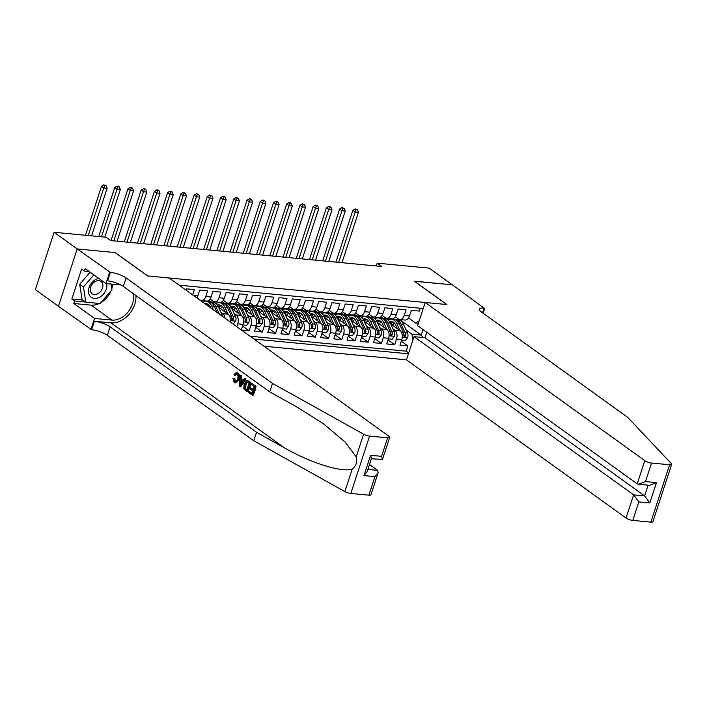 <?xml version="1.0" encoding="UTF-8"?>
<svg xmlns="http://www.w3.org/2000/svg" width="707" height="707" viewBox="0 0 707 707"><rect width="100%" height="100%" fill="white"/><g stroke="black" fill="none" stroke-linecap="round" stroke-linejoin="round"><path stroke-width="1.06" d="M263.923 346.218L406.454 359.845L626.048 518.028L633.622 494.847L644.598 495.899L648.107 485.188M58.46 306.281L35.35 289.64L54.103 232.276L77.266 248.961L115.294 252.593L147.728 275.951L446.7 304.531L414.267 281.174L452.303 284.815L429.14 268.13L377.211 263.163L376.292 265.965M420.214 308.243L419.286 311.08L411.35 310.32L409.503 315.976L404.21 315.472A6.77 4.198 95.5 0 1 399.862 319.537A6.77 4.198 95.5 0 1 398.474 318.998L395.319 316.727M404.21 315.472L406.057 309.807L398.121 309.056L396.274 314.712L390.98 314.208A6.77 4.198 95.5 0 1 386.632 318.274A6.77 4.198 95.5 0 1 385.244 317.735L382.089 315.463M390.98 314.208L392.827 308.544L384.891 307.784L383.044 313.448L377.75 312.945A6.77 4.198 95.5 0 1 373.402 317.01A6.77 4.198 95.5 0 1 372.023 316.471L368.86 314.2M377.75 312.945L379.606 307.28L371.661 306.52L369.814 312.185L364.52 311.672A6.77 4.198 95.5 0 1 360.172 315.746A6.77 4.198 95.5 0 1 358.794 315.207L355.63 312.936M364.52 311.672L366.376 306.016L358.44 305.256L356.584 310.921L351.299 310.408A6.77 4.198 95.5 0 1 346.943 314.482A6.77 4.198 95.5 0 1 345.564 313.943L342.4 311.672M351.299 310.408L353.147 304.752L345.21 303.992L343.355 309.657L338.07 309.145A6.77 4.198 95.5 0 1 333.713 313.219A6.77 4.198 95.5 0 1 332.334 312.68L329.179 310.408M338.07 309.145L339.917 303.489L331.981 302.729L330.125 308.385L324.84 307.881A6.77 4.198 95.5 0 1 320.483 311.955A6.77 4.198 95.5 0 1 319.104 311.416L315.949 309.136M324.84 307.881L326.687 302.225L318.751 301.465L316.904 307.121L311.61 306.617A6.77 4.198 95.5 0 1 307.262 310.691A6.77 4.198 95.5 0 1 305.875 310.152L302.72 307.872M311.61 306.617L313.457 300.961L305.521 300.201L303.674 305.857L298.381 305.353A6.77 4.198 95.5 0 1 294.032 309.427A6.77 4.198 95.5 0 1 292.645 308.888L289.49 306.608M298.381 305.353L300.228 299.697L292.291 298.937L290.444 304.593L285.151 304.09A6.77 4.198 95.5 0 1 280.803 308.155A6.77 4.198 95.5 0 1 279.415 307.625L276.26 305.344M285.151 304.09L286.998 298.425L279.062 297.674L277.215 303.33L271.921 302.826A6.77 4.198 95.5 0 1 267.573 306.891A6.77 4.198 95.5 0 1 266.185 306.352L263.031 304.081M271.921 302.826L273.768 297.161L265.832 296.41L263.985 302.066L258.691 301.562A6.77 4.198 95.5 0 1 254.343 305.627A6.77 4.198 95.5 0 1 252.965 305.088L249.801 302.817M258.691 301.562L260.547 295.897L252.602 295.137L250.755 300.802L245.462 300.298A6.77 4.198 95.5 0 1 241.114 304.363A6.77 4.198 95.5 0 1 239.735 303.824L236.571 301.553M245.462 300.298L247.317 294.633L239.381 293.873L237.525 299.538L232.232 299.026A6.77 4.198 95.5 0 1 227.884 303.1A6.77 4.198 95.5 0 1 226.505 302.561L223.341 300.289M232.232 299.026L234.088 293.37L226.152 292.61L224.296 298.274L219.011 297.762A6.77 4.198 95.5 0 1 214.654 301.836A6.77 4.198 95.5 0 1 213.275 301.297L210.12 299.026M219.011 297.762L220.858 292.106L212.922 291.346L211.066 297.002L205.781 296.498A6.77 4.198 95.5 0 1 201.424 300.572A6.77 4.198 95.5 0 1 200.046 300.033L196.891 297.753M205.781 296.498L207.628 290.842L199.692 290.082L197.845 295.738L193.232 295.296M192.666 294.89L194.398 289.578L186.462 288.818L186.038 290.117M241.476 330.054L249.138 330.788L242.519 326.015M245.117 309.922L254.6 316.763A6.77 4.198 -84.5 0 1 256.279 325.635L254.432 331.291L262.368 332.051L255.748 327.279M258.347 311.186L267.829 318.026A6.77 4.198 -84.5 0 1 269.508 326.899L267.661 332.555L275.597 333.315L268.969 328.543M271.568 312.45L281.059 319.29A6.77 4.198 -84.5 0 1 282.738 328.163L280.891 333.819L288.827 334.579L282.199 329.807M284.797 313.722L294.289 320.554A6.77 4.198 -84.5 0 1 295.968 329.427L294.121 335.083L302.057 335.843L295.429 331.07M298.027 314.986L307.518 321.818A6.77 4.198 -84.5 0 1 309.198 330.69L307.351 336.346L315.287 337.106L308.659 332.334M311.257 316.25L320.748 323.081A6.77 4.198 -84.5 0 1 322.427 331.954L320.58 337.61L328.516 338.37L321.888 333.598M324.486 317.514L333.978 324.345A6.77 4.198 -84.5 0 1 335.657 333.218L333.801 338.883L341.746 339.634L335.118 334.862M337.716 318.777L347.208 325.609A6.77 4.198 -84.5 0 1 348.887 334.482L347.031 340.147L354.967 340.907L348.348 336.134M350.946 320.041L360.437 326.881A6.77 4.198 -84.5 0 1 362.117 335.745L360.261 341.41L368.197 342.17L361.577 337.398M364.176 321.305L373.658 328.145A6.77 4.198 -84.5 0 1 375.337 337.018L373.49 342.674L381.427 343.434L374.807 338.662M377.405 322.569L386.888 329.409A6.77 4.198 -84.5 0 1 388.567 338.282L386.72 343.938L394.656 344.698L388.028 339.926M54.103 232.276L106.023 237.234L110.654 240.574L381.842 266.504L377.211 263.163M423.228 308.526L179.207 285.195M253.937 339.033L408.425 353.8M377.052 317.363L377.794 317.894M392.933 328.808L394.824 330.169A6.77 4.198 95.5 0 1 396.503 339.033L394.656 344.698M380.87 316.807L383.044 318.371M390.626 323.833L400.118 330.673L394.824 330.169M363.822 316.1L364.565 316.63M379.712 327.535L381.603 328.905A6.77 4.198 95.5 0 1 383.282 337.769L381.427 343.434M367.649 315.543L369.814 317.107M350.592 314.827L351.335 315.366M366.482 326.272L368.374 327.633A6.77 4.198 95.5 0 1 370.053 336.505L368.197 342.17M354.419 314.279L356.584 315.843M337.363 313.563L338.105 314.102M353.253 325.008L355.144 326.369A6.77 4.198 95.5 0 1 356.823 335.242L354.967 340.907M341.189 313.015L343.363 314.58M324.133 312.3L324.875 312.839M340.023 323.744L341.914 325.105A6.77 4.198 95.5 0 1 343.593 333.978L341.746 339.634M327.96 311.752L330.134 313.316M310.903 311.036L311.646 311.575M326.793 322.48L328.684 323.841A6.77 4.198 95.5 0 1 330.363 332.714L328.516 338.37M314.73 310.488L316.904 312.052M297.674 309.772L298.416 310.302M313.563 321.217L315.455 322.578A6.77 4.198 95.5 0 1 317.134 331.45L315.287 337.106M301.5 309.224L303.674 310.788M284.453 308.508L285.186 309.039M300.334 319.953L302.225 321.314A6.77 4.198 95.5 0 1 303.904 330.187L302.057 335.843M288.27 307.952L290.444 309.516M271.223 307.245L271.965 307.775M287.104 318.689L288.995 320.05A6.77 4.198 95.5 0 1 290.674 328.923L288.827 334.579M275.041 306.688L277.215 308.252M257.993 305.981L258.735 306.511M273.874 317.425L275.765 318.786A6.77 4.198 95.5 0 1 277.444 327.659L275.597 333.315M261.811 305.424L263.985 306.988M244.763 304.717L245.506 305.247M260.653 316.153L262.544 317.523A6.77 4.198 95.5 0 1 264.224 326.387L262.368 332.051M248.59 304.16L250.755 305.724M231.534 303.444L232.276 303.983M247.423 314.889L249.315 316.25A6.77 4.198 95.5 0 1 250.994 325.123L249.138 330.788M235.36 302.896L237.525 304.461M218.304 302.181L219.046 302.72M234.194 313.625L236.085 314.986A6.77 4.198 95.5 0 1 237.764 323.859L236.836 326.705M222.131 301.633L224.296 303.197M231.887 308.659L241.379 315.499L238.171 308.588A12.947 8.024 -84.5 0 0 232.762 304.001A12.947 8.024 -84.5 0 0 229.342 304.85M205.074 300.917L205.817 301.456M220.964 312.361L222.855 313.722A6.77 4.198 95.5 0 1 224.994 318.177M208.901 300.369L211.075 301.933M218.657 307.395L228.149 314.226L224.941 307.324A12.947 8.024 -84.5 0 0 219.532 302.737A12.947 8.024 -84.5 0 0 216.112 303.586M250.048 336.232L406.189 351.158L407.886 345.962L401.258 341.189M400.118 330.673A6.77 4.198 -84.5 0 1 401.797 339.546L399.95 345.202L407.886 345.962M241.246 329.886L243.058 324.363A6.77 4.198 -84.5 0 0 241.379 315.499L236.085 314.986M418.385 323.338L415.601 323.072L408.549 317.991M399.499 319.484L421.213 335.118L423.025 329.55M390.282 318.627L391.024 319.157M406.163 330.072L411.951 334.234L421.213 335.118L422.998 337.522M196.811 297.877A6.77 4.198 -84.5 0 0 197.845 295.738M201.424 300.572L206.718 301.076A6.77 4.198 -84.5 0 0 211.066 297.002M205.56 301.456L204.774 300.89M202.414 301.916L203.448 302.013M214.654 301.836L219.948 302.34A6.77 4.198 -84.5 0 0 224.296 298.274M218.79 302.729L217.995 302.154M215.617 303.179L216.678 303.276M230.137 321.888A6.77 4.198 -84.5 0 0 228.149 314.226L222.855 313.722M227.884 303.1L233.177 303.603A6.77 4.198 -84.5 0 0 237.525 299.538M232.02 303.992L231.224 303.418M228.847 304.443L229.908 304.54M241.114 304.363L246.407 304.867A6.77 4.198 -84.5 0 0 250.755 300.802M245.249 305.256L244.454 304.682M242.077 305.707L243.137 305.813M254.343 305.627L259.637 306.131A6.77 4.198 -84.5 0 0 263.985 302.066M258.479 306.52L257.684 305.945M255.307 306.971L256.358 307.077M267.573 306.891L272.867 307.404A6.77 4.198 -84.5 0 0 277.215 303.33M271.709 307.784L270.914 307.209M268.536 308.234L269.588 308.34M280.803 308.155L286.096 308.667A6.77 4.198 -84.5 0 0 290.444 304.593M284.93 309.047L284.143 308.482M281.757 309.498L282.818 309.604M294.032 309.427L299.317 309.931A6.77 4.198 -84.5 0 0 303.674 305.857M298.16 310.311L297.373 309.746M294.987 310.771L296.047 310.868M307.262 310.691L312.547 311.195A6.77 4.198 -84.5 0 0 316.904 307.121M311.389 311.575L310.603 311.009M308.217 312.034L309.277 312.132M320.483 311.955L325.777 312.459A6.77 4.198 -84.5 0 0 330.125 308.385M324.619 312.839L323.833 312.273M321.446 313.298L322.507 313.395M333.713 313.219L339.007 313.722A6.77 4.198 -84.5 0 0 343.355 309.657M337.849 314.111L337.053 313.537M334.676 314.562L335.737 314.659M346.943 314.482L352.236 314.986A6.77 4.198 -84.5 0 0 356.584 310.921M351.079 315.375L350.283 314.801M347.906 315.826L348.966 315.923M360.172 315.746L365.466 316.25A6.77 4.198 -84.5 0 0 369.814 312.185M364.308 316.639L363.513 316.064M361.136 317.09L362.196 317.196M373.402 317.01L378.696 317.514A6.77 4.198 -84.5 0 0 383.044 313.448M377.538 317.903L376.743 317.328M374.365 318.353L375.417 318.459M386.632 318.274L391.925 318.786A6.77 4.198 -84.5 0 0 396.274 314.712M390.768 319.166L389.972 318.592M387.595 319.617L388.647 319.723M406.189 351.158L408.699 352.961M413.003 339.802L411.951 334.234M399.862 319.537L405.155 320.05A6.77 4.198 -84.5 0 0 409.503 315.976M415.601 323.072L419.198 320.854M91.565 235.855L107.119 188.274L103.814 187.956L101.499 186.286L85.485 235.272M88.26 235.537L103.814 187.956L104.769 185.534L106.094 185.658L103.841 184.863L104.769 185.534M103.841 184.863L101.499 186.286M107.119 188.274L106.094 185.658M98.786 278.39A11.003 8.122 125.8 0 0 89.63 286.158A11.003 8.122 125.8 0 0 90.54 296.675A11.003 8.122 125.8 0 0 101.631 295.915A11.003 8.122 125.8 0 0 106.704 283.622M101.49 281.881A7.53 5.559 125.8 0 0 100.995 281.457A7.53 5.559 125.8 0 0 92.343 283.975A7.53 5.559 125.8 0 0 91.698 293.264A7.53 5.559 125.8 0 0 92.193 293.688A7.53 5.559 125.8 0 0 100.836 291.169A7.53 5.559 125.8 0 0 101.49 281.881M111.07 284.037L111.971 289.729L100.094 303.542L85.812 302.172L82.1 299.503L79.697 284.329L90.151 272.168M85.812 302.172L83.408 286.998L93.863 274.837M79.697 284.329L83.408 286.998M255.987 386.172L251.33 383.185L255.987 386.172A22.05 16.279 125.8 0 1 252.938 395.469L248.431 392.588L248.776 391.519L249.562 391.59L252.046 393.375M253.371 389.31L250.278 387.736L253.203 389.84L254.255 386.623L250.976 384.255L251.33 383.185M247.211 391.713L247.812 391.775A22.05 16.279 125.8 0 0 250.852 382.469L247.026 380.446L250.26 382.416L247.211 391.713L244.375 389.504L243.782 388.258L244.162 383.83L247.026 380.446M237.888 372.996L236.385 372.562L237.888 372.996C239.673 374.498 240.168 376.751 239.364 379.739L235.237 382.902L234.211 382.496L232.948 378.245L234.821 378.625L235.36 381.524L234.6 381.453L235.29 381.736M368.877 495.174L374.94 476.651L378.148 472.656L370.928 494.75A5.082 1.361 -161.9 0 1 368.877 495.174L350.822 493.451A5.082 1.361 -161.9 0 1 344.857 491.559L253.751 440.753L256.526 432.269L110.124 326.82A11.851 3.164 18.1 0 0 94.376 321.261L110.919 322.843A22.05 16.279 125.8 0 0 135.912 295.491M256.526 432.269L284.461 447.849C311.027 463.147 343.045 473.08 352.272 468.874C356.107 466.072 357.415 462.078 356.195 456.881L345.043 441.963L323.329 423.723L297.665 407.453L269.721 391.881L123.327 286.423A11.851 3.164 18.1 0 0 107.579 280.865L110.354 272.381L77.196 248.952L115.1 252.576L147.524 275.933L169.22 278.01L388.823 436.184A5.082 1.361 18.1 0 1 389.681 437.386A5.082 1.361 18.1 0 1 387.63 437.81L369.575 436.086L350.822 493.451M240.212 386.667L240.804 386.729L246.054 379.014L244.622 378.36L245.462 378.961L240.212 386.667L239.328 386.031L240.159 375.143L240.99 375.744L240.689 379.058L243.058 380.764L244.622 378.36M243.332 380.348L241.679 379.155L241.591 375.797L240.159 375.143M253.751 440.753L107.349 335.304A11.851 3.164 18.1 0 0 91.61 329.745L58.451 306.317L77.196 248.952M269.721 391.881L272.495 383.388L126.102 277.939A11.851 3.164 18.1 0 0 110.354 272.381M356.195 456.881L363.61 434.195L272.495 383.388M99.351 303.471A19.045 14.06 -54.2 0 1 91.062 305.132L73.793 303.489L74.606 301.005L85.653 302.057M89.294 271.55L84.389 271.081L81.605 269.075L71.831 298.999L74.606 301.005M84.389 271.081L85.202 268.598L105.953 283.551L109.629 272.31M90.876 329.674L94.552 318.433L111.812 320.085A19.045 14.06 125.8 0 0 128.294 311.69A19.045 14.06 125.8 0 0 132.828 293.272M73.793 303.489L94.552 318.433M369.496 464.499L377.644 470.376L378.148 472.656M120.959 284.983L105.953 283.551M363.61 434.195A5.082 1.361 18.1 0 0 369.575 436.086M112.643 284.187A19.045 14.06 -54.2 0 1 111.794 288.633M110.999 290.86A19.045 14.06 -54.2 0 1 100.827 302.684M71.831 298.999L82.869 300.06M374.94 476.651L363.955 475.599L367.172 471.613L371.475 458.428L370.592 455.29L381.577 456.333L382.46 459.479L371.378 458.728M232.948 378.245L233.823 378.528L234.6 381.453C235.891 382.036 236.863 381.25 237.525 379.076C238.303 376.955 238.144 375.284 237.039 374.074L234.715 375.276L235.731 375.373M237.039 374.074L236.421 373.817M233.823 378.528L234.821 378.625M237.313 372.942C238.939 374.427 239.266 376.654 238.312 379.641L239.364 379.739M238.312 379.641L235.237 382.902M234.715 375.276L234.035 374.41L236.385 372.562M241.06 383.83L242.474 381.665L240.574 380.304L240.115 385.28L241.06 383.83M245.462 378.961L246.054 379.014M240.689 379.058L241.679 379.155M240.99 375.744L241.591 375.797M240.318 383.132L241.308 383.229L241.617 380.401M249.12 382.92L246.451 381.807L244.931 384.414L244.799 388.417L246.778 390.078L249.12 382.92M247.043 381.665L246.451 381.807L247.326 381.895L245.992 384.52L244.931 384.414M250.26 382.416L250.852 382.469M248.263 380.985L248.864 381.038M244.799 388.417L245.612 388.488L245.992 384.52M245.656 389.265L246.443 389.345L245.612 388.488M246.911 389.681L246.443 389.345M248.776 391.519L251.913 393.772L252.85 390.909L249.925 388.806L250.278 387.736M255.386 386.11L252.346 395.416M426.789 332.263L425.004 337.716L414.028 336.665L633.622 494.847L638.854 501.882L632.792 520.405L650.855 522.137L669.6 464.764A5.082 1.361 18.1 0 0 671.65 464.34A5.082 1.361 18.1 0 0 671.341 463.615L627.692 417.351L481.299 311.893A11.851 3.164 -161.9 0 1 479.293 309.1A11.851 3.164 -161.9 0 1 484.065 308.111L452.365 284.815L414.435 281.298M414.028 336.665L406.454 359.845M414.47 281.192L446.895 304.558L425.199 302.481L644.793 460.655A5.082 1.361 18.1 0 0 651.545 463.041L669.6 464.764M484.799 308.181L483.146 313.228M425.199 302.481L417.625 325.662L637.219 483.835L644.793 460.655M671.65 464.34L652.897 521.713A5.082 1.361 -161.9 0 1 650.855 522.137M632.792 520.405A5.082 1.361 -161.9 0 1 626.048 518.028M425.004 337.716L644.598 495.899L649.83 502.933L638.854 501.882M651.545 463.041L645.491 481.564L638.492 484.268L637.219 483.835M645.491 481.564L656.467 482.616L649.477 485.311L638.492 484.268M104.795 237.119L120.349 189.538L117.044 189.22L114.728 187.549L98.715 236.536M101.49 236.801L117.044 189.22L117.998 186.798L119.324 186.922L118.396 186.259L117.07 186.135L117.998 186.798M117.07 186.135L114.728 187.549M120.349 189.538L119.324 186.922M117.106 241.193L133.579 190.802L130.274 190.483L127.958 188.813L111.026 240.61M113.8 240.875L130.274 190.483L131.228 188.062L132.554 188.186L131.626 187.523L130.3 187.399L131.228 188.062M130.3 187.399L127.958 188.813M133.579 190.802L132.554 188.186M130.335 242.457L146.809 192.065L143.503 191.747L141.179 190.077L124.255 241.874M127.03 242.139L143.503 191.747L144.458 189.326L145.775 189.458L144.855 188.787L143.53 188.663L144.458 189.326M143.53 188.663L141.179 190.077M146.809 192.065L145.775 189.458M143.565 243.721L160.038 193.329L156.724 193.011L154.409 191.35L137.485 243.137M140.26 243.402L156.724 193.011L157.688 190.59L159.004 190.722L158.085 190.05L156.76 189.927L157.688 190.59M156.76 189.927L154.409 191.35M160.038 193.329L159.004 190.722M222.696 316.524A4.489 2.775 -84.5 0 0 222.298 315.234L218.33 306.697A12.947 8.024 -84.5 0 0 212.913 302.11L210.403 301.871A12.947 8.024 -84.5 0 0 209.599 301.854M209.263 305.406A10.746 6.655 -84.5 0 0 208.379 306.211M213.496 309.896L211.72 306.06A12.947 8.024 -84.5 0 0 206.303 301.474A12.947 8.024 -84.5 0 0 202.936 302.287M210.819 307.969L210.589 307.474A10.746 6.655 -84.5 0 0 206.09 303.665A10.746 6.655 -84.5 0 0 204.915 303.718M219.391 314.138L215.821 306.458A12.947 8.024 -84.5 0 0 210.403 301.871M206.303 301.474L208.812 301.712A12.947 8.024 95.5 0 1 214.23 306.299L217.111 312.503M206.842 305.106A10.746 6.655 95.5 0 1 208.097 304.39M207.328 303.983A10.746 6.655 -84.5 0 0 205.984 304.487M156.795 244.984L173.268 194.593L169.954 194.275L167.639 192.613L150.715 244.401M153.49 244.666L169.954 194.275L170.917 191.853L172.234 191.986L171.306 191.314L169.989 191.19L170.917 191.853M169.989 191.19L167.639 192.613M173.268 194.593L172.234 191.986M233.098 324.018L235.705 321.066A4.489 2.775 -84.5 0 0 235.528 316.497L231.56 307.96A12.947 8.024 -84.5 0 0 226.143 303.374L223.633 303.135A12.947 8.024 -84.5 0 0 222.829 303.117M222.493 306.67A10.746 6.655 -84.5 0 0 220.575 308.773M225.471 312.308L223.819 308.738A10.746 6.655 -84.5 0 0 219.32 304.929A10.746 6.655 -84.5 0 0 217.473 305.168M219.532 302.737L222.042 302.985A12.947 8.024 95.5 0 1 227.46 307.563L231.428 316.109A4.489 2.775 95.5 0 1 231.869 319.431L232.55 320.518L233.451 319.582A4.489 2.775 -84.5 0 0 233.01 316.259L229.05 307.722A12.947 8.024 -84.5 0 0 223.633 303.135M218.834 307.518A10.746 6.655 95.5 0 1 221.318 305.654M220.557 305.247A10.746 6.655 -84.5 0 0 218.207 306.431M231.852 317.611L231.878 317.673A2.289 1.414 95.5 0 1 232.126 318.618L233.451 319.582M170.025 246.248L186.498 195.857L183.184 195.547L180.868 193.877L163.944 245.665M166.719 245.93L183.184 195.547L184.138 193.126L185.464 193.25L183.219 192.454L184.138 193.126M183.219 192.454L180.868 193.877M186.498 195.857L185.464 193.25M242.863 324.946L246.593 325.308L248.935 322.33A4.489 2.775 -84.5 0 0 248.758 317.761L244.79 309.224A12.947 8.024 -84.5 0 0 239.373 304.637L236.863 304.399A12.947 8.024 -84.5 0 0 236.058 304.381M235.723 307.943A10.746 6.655 -84.5 0 0 233.805 310.037M238.701 313.572L237.048 310.002A10.746 6.655 -84.5 0 0 232.55 306.193A10.746 6.655 -84.5 0 0 230.703 306.431M232.762 304.001L235.272 304.249A12.947 8.024 95.5 0 1 240.689 308.835L244.657 317.372A4.489 2.775 95.5 0 1 245.099 320.695L245.78 321.782L246.681 320.845A4.489 2.775 -84.5 0 0 246.239 317.523L242.271 308.986A12.947 8.024 -84.5 0 0 236.863 304.399M232.064 308.782A10.746 6.655 95.5 0 1 234.547 306.918M233.787 306.511A10.746 6.655 -84.5 0 0 231.436 307.695M245.082 318.875L245.108 318.937A2.289 1.414 95.5 0 1 245.356 319.882L246.681 320.845M183.254 247.512L199.719 197.12L196.413 196.811L194.098 195.141L177.174 246.929M179.949 247.194L196.413 196.811L197.368 194.39L198.694 194.513L196.449 193.718L197.368 194.39M196.449 193.718L194.098 195.141M199.719 197.12L198.694 194.513M256.093 326.219L259.822 326.572L262.164 323.594A4.489 2.775 -84.5 0 0 261.979 319.025L258.02 310.488A12.947 8.024 -84.5 0 0 252.602 305.901L250.092 305.663A12.947 8.024 -84.5 0 0 249.288 305.654M248.952 309.206A10.746 6.655 -84.5 0 0 247.035 311.31M249.315 316.25L254.6 316.763L251.4 309.86A12.947 8.024 -84.5 0 0 245.992 305.274A12.947 8.024 -84.5 0 0 242.572 306.113M251.931 314.836L250.269 311.266A10.746 6.655 -84.5 0 0 245.78 307.457A10.746 6.655 -84.5 0 0 243.933 307.695M245.992 305.274L248.502 305.512A12.947 8.024 95.5 0 1 253.919 310.099L257.878 318.636A4.489 2.775 95.5 0 1 258.329 321.959L259.009 323.046L259.911 322.109A4.489 2.775 -84.5 0 0 259.469 318.786L255.501 310.249A12.947 8.024 -84.5 0 0 250.092 305.663M245.294 310.055A10.746 6.655 95.5 0 1 247.777 308.181M247.017 307.775A10.746 6.655 -84.5 0 0 244.666 308.959M258.311 320.138L258.338 320.2A2.289 1.414 95.5 0 1 258.576 321.155L259.911 322.109M196.484 248.776L212.948 198.393L209.643 198.075L207.328 196.405L190.395 248.192M193.17 248.457L209.643 198.075L210.598 195.653L211.923 195.777L209.67 194.982L210.598 195.653M209.67 194.982L207.328 196.405M212.948 198.393L211.923 195.777M269.323 327.482L273.052 327.836L275.385 324.858A4.489 2.775 -84.5 0 0 275.209 320.298L271.249 311.752A12.947 8.024 -84.5 0 0 265.832 307.165L263.313 306.926A12.947 8.024 -84.5 0 0 262.518 306.918M262.182 310.47A10.746 6.655 -84.5 0 0 260.264 312.574M262.544 317.523L267.829 318.026L264.63 311.124A12.947 8.024 -84.5 0 0 259.213 306.538A12.947 8.024 -84.5 0 0 255.801 307.377M265.16 316.1L263.499 312.529A10.746 6.655 -84.5 0 0 259.009 308.729A10.746 6.655 -84.5 0 0 257.162 308.959M259.213 306.538L261.731 306.776A12.947 8.024 95.5 0 1 267.149 311.363L271.108 319.9A4.489 2.775 95.5 0 1 271.559 323.223L272.239 324.31L273.141 323.373A4.489 2.775 -84.5 0 0 272.699 320.05L268.731 311.513A12.947 8.024 -84.5 0 0 263.313 306.926M258.515 311.319A10.746 6.655 95.5 0 1 261.007 309.445M260.247 309.039A10.746 6.655 -84.5 0 0 257.887 310.223M271.541 321.402L271.568 321.464A2.289 1.414 95.5 0 1 271.806 322.419L273.141 323.373M209.714 250.039L226.178 199.657L222.873 199.339L220.557 197.668L203.625 249.465M206.4 249.73L222.873 199.339L223.827 196.917L225.153 197.041L222.899 196.246L223.827 196.917M222.899 196.246L220.557 197.668M226.178 199.657L225.153 197.041M282.553 328.746L286.282 329.1L288.615 326.13A4.489 2.775 -84.5 0 0 288.438 321.561L284.479 313.015A12.947 8.024 -84.5 0 0 279.062 308.429L276.543 308.19A12.947 8.024 -84.5 0 0 275.748 308.181M275.403 311.734A10.746 6.655 -84.5 0 0 273.485 313.837M275.765 318.786L281.059 319.29L277.86 312.388A12.947 8.024 -84.5 0 0 272.442 307.801A12.947 8.024 -84.5 0 0 269.031 308.641M278.39 317.363L276.729 313.793A10.746 6.655 -84.5 0 0 272.239 309.993A10.746 6.655 -84.5 0 0 270.392 310.223M272.442 307.801L274.961 308.04A12.947 8.024 95.5 0 1 280.37 312.627L284.338 321.164A4.489 2.775 95.5 0 1 284.78 324.486L285.469 325.573L286.37 324.637A4.489 2.775 -84.5 0 0 285.928 321.314L281.96 312.777A12.947 8.024 -84.5 0 0 276.543 308.19M271.744 312.582A10.746 6.655 95.5 0 1 274.236 310.709M273.476 310.302A10.746 6.655 -84.5 0 0 271.117 311.487M284.771 322.666L284.797 322.728A2.289 1.414 95.5 0 1 285.036 323.682L286.37 324.637M222.935 251.303L239.408 200.921L236.103 200.602L233.787 198.932L216.855 250.729M219.63 250.994L236.103 200.602L237.057 198.181L238.383 198.305L236.129 197.509L237.057 198.181M236.129 197.509L233.787 198.932M239.408 200.921L238.383 198.305M295.782 330.01L299.512 330.363L301.845 327.394A4.489 2.775 -84.5 0 0 301.668 322.825L297.7 314.279A12.947 8.024 -84.5 0 0 292.291 309.693L289.773 309.454A12.947 8.024 -84.5 0 0 288.977 309.445M288.633 312.998A10.746 6.655 -84.5 0 0 286.715 315.101M294.298 320.563L291.09 313.652A12.947 8.024 -84.5 0 0 285.672 309.065A12.947 8.024 -84.5 0 0 282.252 309.905M291.62 318.627L289.958 315.066A10.746 6.655 -84.5 0 0 285.469 311.257A10.746 6.655 -84.5 0 0 283.622 311.487M285.672 309.065L288.191 309.304A12.947 8.024 95.5 0 1 293.599 313.89L297.567 322.427A4.489 2.775 95.5 0 1 298.009 325.75L298.699 326.837L299.6 325.909A4.489 2.775 -84.5 0 0 299.158 322.586L295.19 314.041A12.947 8.024 -84.5 0 0 289.773 309.454M284.974 313.846A10.746 6.655 95.5 0 1 287.466 311.973M286.706 311.566A10.746 6.655 -84.5 0 0 284.347 312.75M298 323.93L298.027 323.992A2.289 1.414 95.5 0 1 298.266 324.946L299.6 325.909M236.165 252.576L252.638 202.184L249.332 201.866L247.017 200.196L230.084 251.992M232.859 252.258L249.332 201.866L250.287 199.445L251.612 199.568L250.685 198.906L249.359 198.782L250.287 199.445M249.359 198.782L247.017 200.196M252.638 202.184L251.612 199.568M309.003 331.274L312.741 331.627L315.075 328.658A4.489 2.775 -84.5 0 0 314.898 324.089L310.93 315.543A12.947 8.024 -84.5 0 0 305.521 310.965L303.003 310.718A12.947 8.024 -84.5 0 0 302.207 310.709M301.862 314.262A10.746 6.655 -84.5 0 0 299.945 316.365M307.527 321.826L304.319 314.915A12.947 8.024 -84.5 0 0 298.902 310.329A12.947 8.024 -84.5 0 0 295.482 311.168M304.841 319.891L303.188 316.329A10.746 6.655 -84.5 0 0 298.69 312.521A10.746 6.655 -84.5 0 0 296.843 312.75M298.902 310.329L301.421 310.567A12.947 8.024 95.5 0 1 306.829 315.154L310.797 323.7A4.489 2.775 95.5 0 1 311.239 327.014L311.92 328.101L312.83 327.173A4.489 2.775 -84.5 0 0 312.388 323.85L308.42 315.304A12.947 8.024 -84.5 0 0 303.003 310.718M298.204 315.11A10.746 6.655 95.5 0 1 300.696 313.236M299.936 312.83A10.746 6.655 -84.5 0 0 297.576 314.023M311.23 325.193L311.257 325.255A2.289 1.414 95.5 0 1 311.495 326.21L312.83 327.173M249.394 253.84L265.867 203.448L262.562 203.13L260.247 201.46L243.314 253.256M246.089 253.521L262.562 203.13L263.517 200.708L264.842 200.841L263.914 200.169L262.589 200.046L263.517 200.708M262.589 200.046L260.247 201.46M265.867 203.448L264.842 200.841M322.233 332.537L325.971 332.891L328.304 329.922A4.489 2.775 -84.5 0 0 328.128 325.353L324.16 316.816A12.947 8.024 -84.5 0 0 318.742 312.229L316.232 311.981A12.947 8.024 -84.5 0 0 315.437 311.973M315.092 315.525A10.746 6.655 -84.5 0 0 313.174 317.629M315.455 322.578L320.748 323.081L317.549 316.179A12.947 8.024 -84.5 0 0 312.132 311.593A12.947 8.024 -84.5 0 0 308.712 312.432M318.07 321.155L316.418 317.593A10.746 6.655 -84.5 0 0 311.92 313.784A10.746 6.655 -84.5 0 0 310.073 314.014M312.132 311.593L314.642 311.831A12.947 8.024 95.5 0 1 320.059 316.418L324.027 324.964A4.489 2.775 95.5 0 1 324.469 328.287L325.149 329.365L326.06 328.437A4.489 2.775 -84.5 0 0 325.618 325.114L321.65 316.568A12.947 8.024 -84.5 0 0 316.232 311.981M311.433 316.374A10.746 6.655 95.5 0 1 313.926 314.509M313.157 314.102A10.746 6.655 -84.5 0 0 310.806 315.287M324.46 326.466L324.486 326.519A2.289 1.414 95.5 0 1 324.725 327.474L326.06 328.437M262.624 255.103L279.097 204.712L275.792 204.394L273.468 202.732L256.544 254.52M259.319 254.785L275.792 204.394L276.746 201.972L278.063 202.105L277.144 201.433L275.818 201.309L276.746 201.972M275.818 201.309L273.468 202.732M279.097 204.712L278.063 202.105M335.463 333.801L339.201 334.164L341.534 331.185A4.489 2.775 -84.5 0 0 341.357 326.616L337.389 318.079A12.947 8.024 -84.5 0 0 331.972 313.493L329.462 313.254A12.947 8.024 -84.5 0 0 328.658 313.236M328.322 316.789A10.746 6.655 -84.5 0 0 326.404 318.892M328.684 323.841L333.978 324.345L330.779 317.443A12.947 8.024 -84.5 0 0 325.361 312.856A12.947 8.024 -84.5 0 0 321.941 313.696M331.3 322.419L329.648 318.857A10.746 6.655 -84.5 0 0 325.149 315.048A10.746 6.655 -84.5 0 0 323.302 315.278M325.361 312.856L327.871 313.095A12.947 8.024 95.5 0 1 333.289 317.682L337.257 326.227A4.489 2.775 95.5 0 1 337.699 329.55L338.379 330.637L339.289 329.701A4.489 2.775 -84.5 0 0 338.839 326.378L334.879 317.841A12.947 8.024 -84.5 0 0 329.462 313.254M324.663 317.637A10.746 6.655 95.5 0 1 327.155 315.773M326.387 315.366A10.746 6.655 -84.5 0 0 324.036 316.55M337.681 327.73L337.716 327.792A2.289 1.414 95.5 0 1 337.955 328.737L339.289 329.701M275.854 256.367L292.327 205.976L289.013 205.657L286.697 203.996L269.774 255.784M272.548 256.049L289.013 205.657L289.976 203.236L291.293 203.369L290.365 202.697L289.048 202.573L289.976 203.236M289.048 202.573L286.697 203.996M292.327 205.976L291.293 203.369M348.692 335.065L352.422 335.427L354.764 332.449A4.489 2.775 -84.5 0 0 354.587 327.88L350.619 319.343A12.947 8.024 -84.5 0 0 345.202 314.756L342.692 314.518A12.947 8.024 -84.5 0 0 341.888 314.5M341.552 318.053A10.746 6.655 -84.5 0 0 339.634 320.156M341.914 325.105L347.208 325.609L344.009 318.707A12.947 8.024 -84.5 0 0 338.591 314.12A12.947 8.024 -84.5 0 0 335.171 314.969M344.53 323.691L342.877 320.121A10.746 6.655 -84.5 0 0 338.379 316.312A10.746 6.655 -84.5 0 0 336.532 316.55M338.591 314.12L341.101 314.359A12.947 8.024 95.5 0 1 346.518 318.945L350.486 327.491A4.489 2.775 95.5 0 1 350.928 330.814L351.609 331.901L352.519 330.964A4.489 2.775 -84.5 0 0 352.068 327.641L348.109 319.104A12.947 8.024 -84.5 0 0 342.692 314.518M337.893 318.901A10.746 6.655 95.5 0 1 340.376 317.036M339.616 316.63A10.746 6.655 -84.5 0 0 337.266 317.814M350.911 328.994L350.937 329.055A2.289 1.414 95.5 0 1 351.185 330.001L352.519 330.964M289.083 257.631L305.557 207.239L302.243 206.93L299.927 205.26L283.003 257.048M285.778 257.313L302.243 206.93L303.197 204.509L304.523 204.632L302.278 203.837L303.197 204.509M302.278 203.837L299.927 205.26M305.557 207.239L304.523 204.632M361.922 336.329L365.652 336.691L367.993 333.713A4.489 2.775 -84.5 0 0 367.817 329.144L363.849 320.607A12.947 8.024 -84.5 0 0 358.431 316.02L355.921 315.782A12.947 8.024 -84.5 0 0 355.117 315.764M354.781 319.325A10.746 6.655 -84.5 0 0 352.864 321.42M355.144 326.369L360.437 326.881L357.229 319.971A12.947 8.024 -84.5 0 0 351.821 315.384A12.947 8.024 -84.5 0 0 348.401 316.232M357.76 324.955L356.107 321.385A10.746 6.655 -84.5 0 0 351.609 317.576A10.746 6.655 -84.5 0 0 349.762 317.814M351.821 315.384L354.331 315.631A12.947 8.024 95.5 0 1 359.748 320.218L363.716 328.755A4.489 2.775 95.5 0 1 364.158 332.078L364.839 333.165L365.74 332.228A4.489 2.775 -84.5 0 0 365.298 328.905L361.33 320.368A12.947 8.024 -84.5 0 0 355.921 315.782M351.123 320.165A10.746 6.655 95.5 0 1 353.606 318.3M352.846 317.894A10.746 6.655 -84.5 0 0 350.495 319.078M364.14 330.257L364.167 330.319A2.289 1.414 95.5 0 1 364.414 331.265L365.74 332.228M302.313 258.895L318.777 208.503L315.472 208.194L313.157 206.524L296.233 258.311M299.008 258.576L315.472 208.194L316.427 205.772L317.752 205.896L315.508 205.101L316.427 205.772M315.508 205.101L313.157 206.524M318.777 208.503L317.752 205.896M375.152 337.593L378.881 337.955L381.223 334.977A4.489 2.775 -84.5 0 0 381.046 330.408L377.078 321.871A12.947 8.024 -84.5 0 0 371.661 317.284L369.151 317.045A12.947 8.024 -84.5 0 0 368.347 317.036M368.011 320.589A10.746 6.655 -84.5 0 0 366.093 322.692M368.374 327.633L373.658 328.145L370.459 321.234A12.947 8.024 -84.5 0 0 365.051 316.656A12.947 8.024 -84.5 0 0 361.63 317.496M370.989 326.219L369.328 322.648A10.746 6.655 -84.5 0 0 364.839 318.839A10.746 6.655 -84.5 0 0 362.991 319.078M365.051 316.656L367.56 316.895A12.947 8.024 95.5 0 1 372.978 321.482L376.937 330.019A4.489 2.775 95.5 0 1 377.388 333.342L378.068 334.429L378.97 333.492A4.489 2.775 -84.5 0 0 378.528 330.169L374.56 321.632A12.947 8.024 -84.5 0 0 369.151 317.045M364.352 321.438A10.746 6.655 95.5 0 1 366.836 319.564M366.076 319.157A10.746 6.655 -84.5 0 0 363.725 320.342M377.37 331.521L377.397 331.583A2.289 1.414 95.5 0 1 377.635 332.537L378.97 333.492M315.543 260.158L332.007 209.776L328.702 209.458L326.387 207.787L309.454 259.575M312.229 259.84L328.702 209.458L329.656 207.036L330.982 207.16L328.728 206.364L329.656 207.036M328.728 206.364L326.387 207.787M332.007 209.776L330.982 207.16M388.382 338.865L392.111 339.219L394.444 336.24A4.489 2.775 -84.5 0 0 394.267 331.68L390.308 323.134A12.947 8.024 -84.5 0 0 384.891 318.548L382.381 318.309A12.947 8.024 -84.5 0 0 381.577 318.3M381.241 321.853A10.746 6.655 -84.5 0 0 379.323 323.956M381.603 328.905L386.888 329.409L383.689 322.507A12.947 8.024 -84.5 0 0 378.272 317.92A12.947 8.024 -84.5 0 0 374.86 318.76M384.219 327.482L382.558 323.912A10.746 6.655 -84.5 0 0 378.068 320.103A10.746 6.655 -84.5 0 0 376.221 320.342M378.272 317.92L380.79 318.159A12.947 8.024 95.5 0 1 386.208 322.745L390.167 331.283A4.489 2.775 95.5 0 1 390.618 334.605L391.298 335.692L392.199 334.756A4.489 2.775 -84.5 0 0 391.758 331.433L387.79 322.896A12.947 8.024 -84.5 0 0 382.381 318.309M377.573 322.701A10.746 6.655 95.5 0 1 380.066 320.828M379.305 320.421A10.746 6.655 -84.5 0 0 376.946 321.605M390.6 332.785L390.626 332.847A2.289 1.414 95.5 0 1 390.865 333.801L392.199 334.756M328.773 261.422L345.237 211.04L341.932 210.721L339.616 209.051L322.684 260.848M325.459 261.113L341.932 210.721L342.886 208.3L344.212 208.424L341.958 207.628L342.886 208.3M341.958 207.628L339.616 209.051M345.237 211.04L344.212 208.424M401.611 340.129L405.341 340.482L407.674 337.504A4.489 2.775 -84.5 0 0 407.497 332.944L403.538 324.398A12.947 8.024 -84.5 0 0 398.121 319.811L395.602 319.573A12.947 8.024 -84.5 0 0 394.806 319.564M394.462 323.117A10.746 6.655 -84.5 0 0 392.544 325.22M400.127 330.682L396.919 323.771A12.947 8.024 -84.5 0 0 391.501 319.184A12.947 8.024 -84.5 0 0 388.09 320.024M397.449 328.746L395.787 325.176A10.746 6.655 -84.5 0 0 391.298 321.376A10.746 6.655 -84.5 0 0 389.451 321.605M391.501 319.184L394.02 319.423A12.947 8.024 95.5 0 1 399.437 324.009L403.397 332.546A4.489 2.775 95.5 0 1 403.838 335.869L404.528 336.956L405.429 336.019A4.489 2.775 -84.5 0 0 404.987 332.697L401.019 324.16A12.947 8.024 -84.5 0 0 395.602 319.573M390.803 323.965A10.746 6.655 95.5 0 1 393.295 322.092M392.535 321.685A10.746 6.655 -84.5 0 0 390.176 322.869M403.83 334.049L403.856 334.111A2.289 1.414 95.5 0 1 404.095 335.065L405.429 336.019M341.994 262.686L358.467 212.303L355.161 211.985L352.846 210.315L335.913 262.111M338.688 262.377L355.161 211.985L356.116 209.564L357.442 209.687L355.188 208.892L356.116 209.564M355.188 208.892L352.846 210.315M358.467 212.303L357.442 209.687M307.518 321.818L302.225 321.314M294.289 320.554L288.995 320.05M401.797 339.546L396.503 339.033M388.567 338.282L383.282 337.769M375.337 337.018L370.053 336.505M362.117 335.745L356.823 335.242M348.887 334.482L343.593 333.978M335.657 333.218L330.363 332.714M322.427 331.954L317.134 331.45M309.198 330.69L303.904 330.187M295.968 329.427L290.674 328.923M282.738 328.163L277.444 327.659M269.508 326.899L264.224 326.387M256.279 325.635L250.994 325.123M243.058 324.363L237.764 323.859M284.461 447.849L110.919 322.843M123.327 286.423L126.102 277.939M110.124 326.82L107.349 335.304M363.955 475.599L370.592 455.29M381.577 456.333L387.63 437.81M344.857 491.559L352.272 468.874M94.376 321.261L91.61 329.745M91.062 305.132L111.812 320.085M367.879 469.439L377.644 470.376M656.467 482.616L649.83 502.933M482.536 312.794L484.065 308.111M215.821 306.458L218.33 306.697M211.72 306.06L214.23 306.299M220.69 315.083L222.298 315.234M230.314 320.633L235.643 321.146M229.05 307.722L231.56 307.96M224.941 307.324L227.46 307.563M233.01 316.259L235.528 316.497M229.519 315.923L231.428 316.109M243.544 321.897L248.873 322.41M242.271 308.986L244.79 309.224M238.171 308.588L240.689 308.835M246.239 317.523L248.758 317.761M242.74 317.187L244.657 317.372M256.765 323.161L262.103 323.673M255.501 310.249L258.02 310.488M251.4 309.86L253.919 310.099M259.469 318.786L261.979 319.025M255.969 318.45L257.878 318.636M269.994 324.425L275.332 324.937M268.731 311.513L271.249 311.752M264.63 311.124L267.149 311.363M272.699 320.05L275.209 320.298M269.199 319.723L271.108 319.9M283.224 325.688L288.562 326.201M281.96 312.777L284.479 313.015M277.86 312.388L280.37 312.627M285.928 321.314L288.438 321.561M282.429 320.987L284.338 321.164M296.454 326.952L301.792 327.465M295.19 314.041L297.7 314.279M291.09 313.652L293.599 313.89M299.158 322.586L301.668 322.825M295.659 322.251L297.567 322.427M309.684 328.216L315.022 328.728M308.42 315.304L310.93 315.543M304.319 314.915L306.829 315.154M312.388 323.85L314.898 324.089M308.888 323.514L310.797 323.7M322.913 329.489L328.242 329.992M321.65 316.568L324.16 316.816M317.549 316.179L320.059 316.418M325.618 325.114L328.128 325.353M322.118 324.778L324.027 324.964M336.143 330.752L341.472 331.256M334.879 317.841L337.389 318.079M330.779 317.443L333.289 317.682M338.839 326.378L341.357 326.616M335.348 326.042L337.257 326.227M349.373 332.016L354.702 332.52M348.109 319.104L350.619 319.343M344.009 318.707L346.518 318.945M352.068 327.641L354.587 327.88M348.578 327.306L350.486 327.491M362.603 333.28L367.932 333.792M361.33 320.368L363.849 320.607M357.229 319.971L359.748 320.218M365.298 328.905L367.817 329.144M361.798 328.569L363.716 328.755M375.824 334.544L381.161 335.056M374.56 321.632L377.078 321.871M370.459 321.234L372.978 321.482M378.528 330.169L381.046 330.408M375.028 329.833L376.937 330.019M389.053 335.807L394.391 336.32M387.79 322.896L390.308 323.134M383.689 322.507L386.208 322.745M391.758 331.433L394.267 331.68M388.258 331.106L390.167 331.283M402.283 337.071L407.621 337.584M401.019 324.16L403.538 324.398M396.919 323.771L399.437 324.009M404.987 332.697L407.497 332.944M401.488 332.37L403.397 332.546M382.46 459.479L389.681 437.386"/></g></svg>
